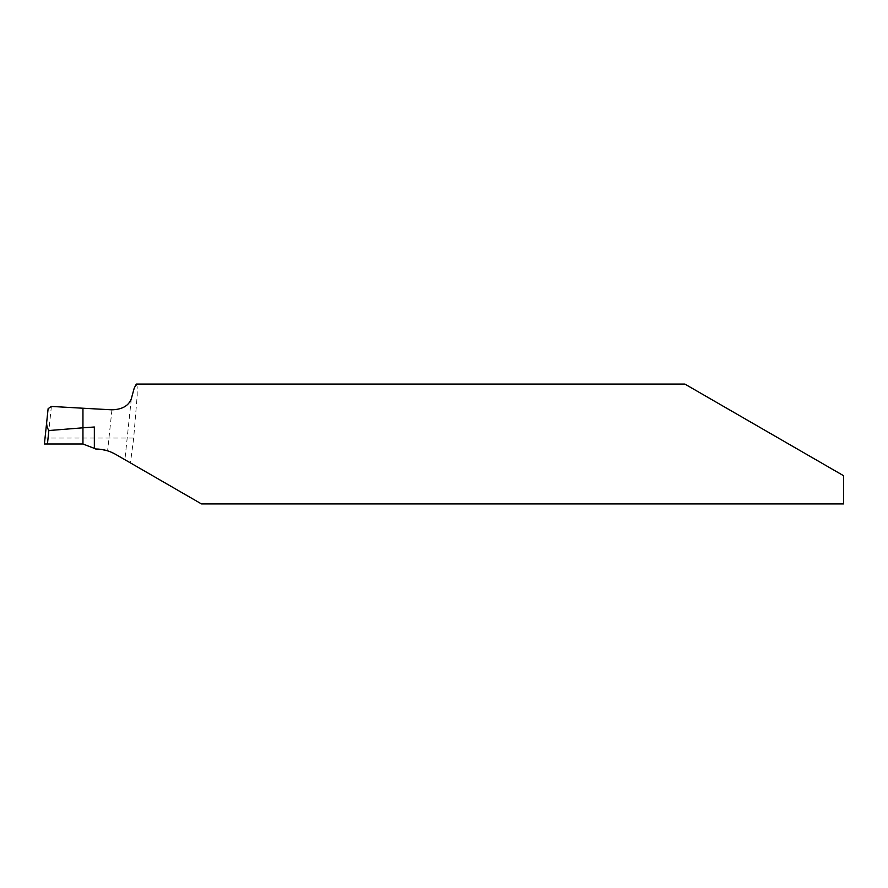 <?xml version="1.0" encoding="UTF-8"?>
<svg xmlns="http://www.w3.org/2000/svg" width="888" height="888" viewBox="0 0 888 888"><rect width="100%" height="100%" fill="white"/><g stroke="black" fill="none" stroke-linecap="round" stroke-linejoin="round"><path stroke-width="0.67" stroke-dasharray="4.44 3.33" d="M94.35 427.006L94.35 448.373M95.627 448.995L107.615 450.838L115.607 454.345L201.398 503.885L139.183 467.954M136.319 384.06L137.163 386.702L137.196 395.671L133.688 438.039L45.022 438.039L44.4 444L82.95 444L82.95 438.039L82.95 444L95.582 448.995M133.688 438.039L130.447 462.914M843.6 503.94L843.6 475.724L788.655 444M131.313 398.768L124.908 459.718M111.932 409.823L107.615 450.838M82.95 438.039L82.95 408.225L82.95 438.039M45.022 438.039L48.119 408.658M51.393 406.438L47.453 444M82.95 444L44.4 444L82.95 444"/><path stroke-width="1.33" d="M48.862 430.536C46.875 427.417 46.22 423.965 46.909 420.179L48.119 408.658L51.393 406.438L82.95 408.225L82.95 427.805L48.862 430.536L47.453 444L82.95 444L44.4 444L82.95 444L94.35 448.373L94.35 427.006L82.95 427.805L82.95 444L82.95 408.225L111.932 409.823C122.211 409.479 128.671 405.794 131.313 398.768L134.166 388.3L136.319 384.06L684.837 384.06M788.655 444L684.837 384.06L843.6 475.724L843.6 503.94L201.509 503.94L115.607 454.345C109.402 450.804 102.742 449.028 95.627 448.995L94.35 448.373M46.909 420.179L44.4 444L47.453 444"/></g></svg>
